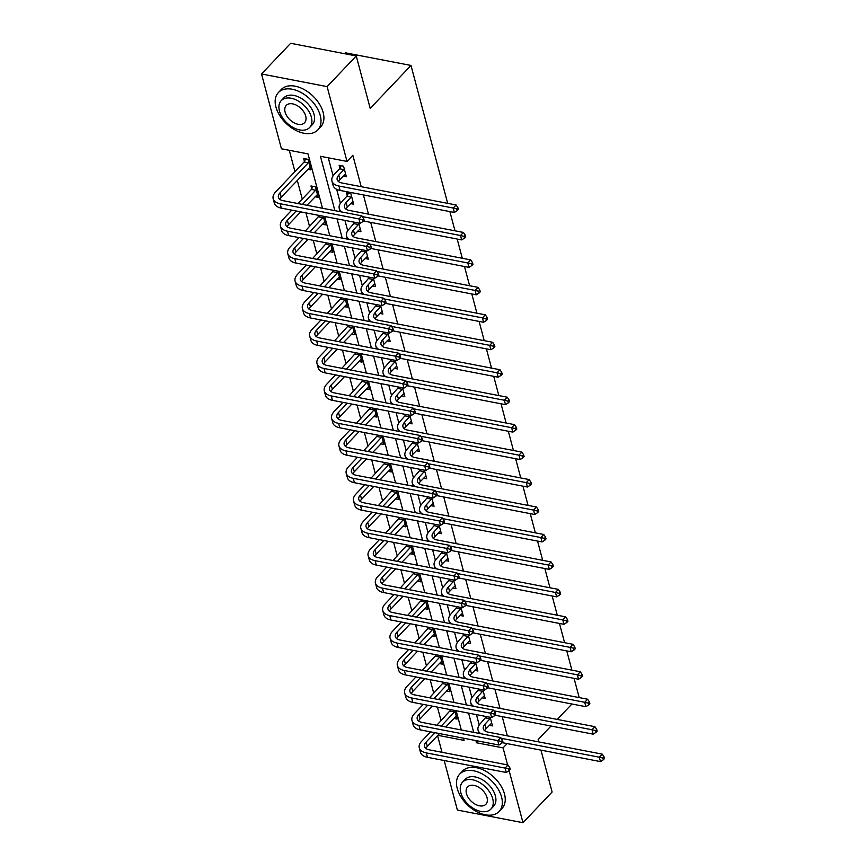 <?xml version="1.0" encoding="UTF-8"?>
<svg xmlns="http://www.w3.org/2000/svg" width="866" height="866" viewBox="0 0 866 866"><rect width="100%" height="100%" fill="white"/><g stroke="black" fill="none" stroke-linecap="round" stroke-linejoin="round"><path stroke-width="1.3" d="M344.56 53.692L345.404 52.804L410.993 65.448L447.69 203.358M540.958 750.14L552.107 792.022L522.977 822.7L457.378 810.056L444.193 760.521M442.006 752.294L437.568 735.613M289.287 150.294L294.96 171.609M297.276 180.323L302.266 199.072M305.936 212.874L309.573 226.524M313.243 240.337L316.88 253.987M320.55 267.789L324.187 281.439M327.857 295.252L331.494 308.902M335.164 322.715L338.79 336.354M342.471 350.167L346.097 363.817M349.777 377.63L353.404 391.27M357.084 405.082L360.711 418.733M364.391 432.545L368.018 446.185M371.698 459.998L375.324 473.648M379.005 487.461L382.631 501.1M386.301 514.913L389.938 528.563M393.608 542.376L397.245 556.015M400.915 569.828L404.552 583.478M408.222 597.291L411.859 610.931M415.528 624.743L419.166 638.394M422.835 652.206L426.473 665.857M430.142 679.658L433.769 693.309M437.449 707.121L441.075 720.772M322.477 208.262L308.015 153.91L281.428 148.779L261.521 73.978L327.121 86.611L347.017 161.422L320.431 156.291L334.893 210.654M327.121 86.611L356.251 55.944L290.651 43.3L261.521 73.978M449.876 211.585L454.996 230.821M457.183 239.038L462.303 258.274M464.49 266.501L469.61 285.737M471.797 293.953L476.917 313.189M479.104 321.416L484.224 340.652M486.411 348.879L491.531 368.104M493.717 376.331L498.838 395.567M501.024 403.794L506.145 423.019M508.331 431.246L513.441 450.482M515.638 458.709L520.747 477.935M522.945 486.162L528.054 505.398M530.241 513.625L535.361 532.85M537.548 541.077L542.668 560.313M544.855 568.54L549.975 587.765M552.162 595.992L557.282 615.228M559.468 623.455L564.589 642.691M566.775 650.907L571.896 670.143M574.082 678.37L578.943 696.632L578.196 697.411M453.86 718.466L457.031 719.072L454.737 710.456M450.298 709.6L450.547 710.521M446.553 691.003L449.725 691.62L447.43 682.993M442.991 682.137L443.24 683.058M439.246 663.551L442.418 664.157L440.123 655.54M435.685 654.685L435.934 655.594M431.939 636.088L435.111 636.694L432.816 628.077M428.378 627.222L428.627 628.142M424.632 608.636L427.804 609.242L425.509 600.625M421.082 599.77L421.32 600.679M417.336 581.173L420.497 581.779L418.202 573.162M413.775 572.307L414.013 573.227M410.029 553.72L413.19 554.327L410.895 545.699M406.468 544.855L406.706 545.764M402.722 526.257L405.883 526.864L403.588 518.247M399.161 517.392L399.399 518.312M395.416 498.794L398.577 499.411L396.282 490.784M391.854 489.94L392.092 490.849M388.109 471.342L391.27 471.948L388.975 463.332M384.547 462.476L384.796 463.397M380.802 443.879L383.963 444.496L381.668 435.869M377.24 435.013L377.489 435.934M373.495 416.427L376.656 417.033L374.372 408.416M369.934 407.561L370.183 408.481M366.188 388.964L369.36 389.581L367.065 380.953M362.627 380.098L362.876 381.018M358.881 361.512L362.053 362.118L359.758 353.501M355.32 352.646L355.569 353.566M351.574 334.049L354.746 334.666L352.451 326.038M348.013 325.183L348.262 326.103M344.267 306.596L347.439 307.203L345.144 298.586M340.706 297.731L340.955 298.651M336.961 279.133L340.132 279.75L337.837 271.123M333.41 270.268L333.648 271.188M329.665 251.681L332.825 252.287L330.531 243.671M326.103 242.816L326.341 243.736M322.358 224.218L325.519 224.835L323.224 216.208M318.796 215.353L319.034 216.273M315.051 196.766L318.212 197.372L315.408 186.807L310.97 185.963L311.728 188.81M307.744 169.303L310.905 169.909L308.101 159.355L303.663 158.5L304.421 161.357M507.324 735.851L502.204 716.615M500.018 708.388L494.897 689.163M492.711 680.936L487.59 661.7M485.404 653.473L480.284 634.248M478.097 626.021L472.977 606.785M470.79 598.558L465.681 579.332M463.483 571.105L458.374 551.869M456.176 543.642L451.067 524.417M448.88 516.19L443.76 496.954M441.573 488.727L436.453 469.502M434.267 461.275L429.146 442.039M426.96 433.812L421.839 414.576M419.653 406.36L414.533 387.124M412.346 378.897L407.226 359.661M405.039 351.444L399.919 332.208M397.732 323.981L392.612 304.745M390.425 296.518L385.305 277.293M383.118 269.066L378.009 249.83M375.812 241.603L370.702 222.378M368.505 214.151L363.395 194.915M361.198 186.688L352.852 155.285L347.017 161.422M328.29 157.807L333.096 175.863M336.668 189.318L340.403 203.315M344.939 220.397L347.71 230.778M352.245 247.849L355.006 258.23M359.552 275.312L362.313 285.693M366.859 302.764L369.62 313.156M374.166 330.227L376.926 340.609M381.473 357.68L384.233 368.072M388.78 385.143L391.54 395.524M396.087 412.595L398.847 422.987M403.394 440.058L406.154 450.439M410.7 467.51L413.461 477.902M417.997 494.973L420.768 505.354M425.303 522.436L428.075 532.817M432.61 549.888L435.382 560.27M439.917 577.351L442.678 587.733M447.224 604.804L449.984 615.185M454.531 632.267L457.291 642.648M461.838 659.719L464.598 670.1M469.145 687.182L471.905 697.563M476.452 714.634L479.212 725.026M489.322 725.297L492.483 725.903L490.188 717.286M485.761 716.431L485.999 717.351M482.016 697.834L485.176 698.451L482.882 689.823M478.454 688.968L478.692 689.888M474.709 670.381L477.87 670.988L475.575 662.371M471.147 661.516L471.385 662.436M467.402 642.918L470.563 643.535L468.268 634.908M463.84 634.053L464.079 634.973M460.095 615.466L463.256 616.072L460.961 607.456M456.534 606.601L456.783 607.521M452.788 588.003L455.949 588.62L453.654 579.993M449.227 579.138L449.476 580.058M445.481 560.551L448.642 561.157L446.358 552.54M441.92 551.685L442.169 552.605M438.174 533.088L441.346 533.705L439.051 525.077M434.613 524.222L434.862 525.142M430.867 505.636L434.039 506.242L431.744 497.625M427.306 496.77L427.555 497.679M423.561 478.173L426.732 478.779L424.437 470.162M419.999 469.307L420.248 470.227M416.254 450.721L419.425 451.327L417.131 442.71M412.692 441.855L412.941 442.764M408.947 423.257L412.119 423.864L409.824 415.247M405.396 414.392L405.634 415.312M401.651 395.805L404.812 396.411L402.517 387.784M398.089 386.94L398.328 387.849M394.344 368.342L397.505 368.948L395.21 360.332M390.783 359.477L391.021 360.397M387.037 340.879L390.198 341.496L387.903 332.869M383.476 332.024L383.714 332.934M379.73 313.427L382.891 314.033L380.596 305.417M376.169 304.561L376.407 305.481M372.423 285.964L375.584 286.581L373.289 277.954M368.862 277.098L369.1 278.018M365.116 258.512L368.277 259.118L365.982 250.501M361.555 249.646L361.804 250.566M357.81 231.049L360.97 231.666L358.686 223.038M354.248 222.183L354.497 223.103M350.503 203.597L353.674 204.203L350.86 193.648L346.432 192.793L347.19 195.651M343.196 176.134L346.368 176.751L343.553 166.185L339.126 165.33L339.883 168.188M356.251 55.944L370.204 108.391L410.993 65.448M507.13 743.613L503.07 747.899L507.606 764.938M509.121 770.653L522.977 822.7M551.014 726.022L538.154 739.575L538.771 741.913M557.282 719.43L571.928 704.004M475.889 740.582L476.473 742.768L503.07 747.899M337.08 218.881L342.2 238.107M344.387 246.334L349.507 265.57M351.693 273.797L356.814 293.022M359 301.249L364.11 320.485M366.307 328.712L371.417 347.948M373.614 356.164L378.723 375.4M380.91 383.627L386.03 402.863M388.217 411.079L393.337 430.315M395.524 438.542L400.644 457.778M402.831 466.005L407.951 485.231M410.138 493.458L415.258 512.694M417.444 520.921L422.565 540.146M424.751 548.373L429.872 567.609M432.058 575.836L437.178 595.061M439.365 603.288L444.485 622.524M446.672 630.751L451.781 649.976M453.979 658.203L459.088 677.439M461.286 685.666L466.395 704.892M468.593 713.119L473.702 732.355M437.85 735.321L464.068 740.376L463.483 738.189M461.297 729.962L456.176 710.726M453.99 702.51L448.869 683.274M446.683 675.047L441.563 655.811M439.376 647.584L434.256 628.359M432.069 620.132L426.949 600.896M424.762 592.669L419.653 573.444M417.455 565.217L412.346 545.981M410.148 537.754L405.039 518.528M402.852 510.301L397.732 491.065M395.546 482.838L390.425 463.613M388.239 455.386L383.118 436.15M380.932 427.923L375.812 408.698M373.625 400.471L368.505 381.235M366.318 373.008L361.198 353.772M359.011 345.556L353.891 326.32M351.704 318.093L346.584 298.857M344.397 290.64L339.277 271.404M337.09 263.177L331.981 243.941M329.784 235.725L324.674 216.489M478.14 741.015L476.473 742.768M490.437 718.206L484.938 724.279A10.868 5.921 -14.9 0 0 483.304 728.782A10.868 5.921 -14.9 0 0 487.969 732.116L602.227 754.134L604.013 756.819L602.844 758.053L603.31 759.807L604.479 758.584L604.013 756.819M491.726 723.045L486.107 728.674A10.868 5.921 -14.9 0 0 484.689 730.763M481.063 733.773A16.292 8.887 165.1 0 1 478.054 730.179A16.292 8.887 165.1 0 1 480.5 723.424L486.4 716.55M603.31 759.807L600.484 761.604L502.302 742.682M600.484 761.604L599.315 757.209L501.197 738.297M602.844 758.053L599.315 757.209L602.227 754.134M490.124 718.812L485.696 717.957M509.089 770.686L510.258 769.463L509.793 767.698L508.623 768.921L509.089 770.686L506.264 772.483L505.095 768.077L426.288 752.9A16.292 8.887 165.1 0 1 419.285 747.888A16.292 8.887 165.1 0 1 421.742 741.134L430.564 731.846M436.821 725.243L450.948 709.719M456.263 716.214L445.784 726.975M439.517 733.567L427.339 746.384A10.868 5.921 -14.9 0 0 425.931 748.473M454.975 711.365L441.259 726.098M434.992 732.701L426.169 741.989A10.868 5.921 -14.9 0 0 424.535 746.492A10.868 5.921 -14.9 0 0 429.211 749.826L508.006 765.014L509.793 767.698M506.264 772.483L427.468 757.295A16.292 8.887 165.1 0 1 420.454 752.283L419.285 747.888M508.623 768.921L505.095 768.077L508.006 765.014M454.672 711.982L450.233 711.127M457.259 788.504A27.16 17.028 -136.5 0 0 476.235 811.41A27.16 17.028 -136.5 0 0 499.108 811.485A27.16 17.028 -136.5 0 0 501.576 797.045A27.16 17.028 -136.5 0 0 482.611 774.15A27.16 17.028 -136.5 0 0 459.727 774.074A27.16 17.028 -136.5 0 0 457.259 788.504M499.108 811.485L502.02 808.411A27.16 17.028 -136.5 0 0 504.488 793.981A27.16 17.028 -136.5 0 0 485.523 771.086A27.16 17.028 -136.5 0 0 462.639 771.011L459.727 774.074M462.563 782.139L465.237 779.313A19.55 12.265 43.5 0 1 481.713 779.368A19.55 12.265 43.5 0 1 495.374 795.854A19.55 12.265 43.5 0 1 493.598 806.246L490.914 809.071A19.55 12.265 -136.5 0 0 492.7 798.679A19.55 12.265 -136.5 0 0 479.039 782.193A19.55 12.265 -136.5 0 0 462.563 782.139A19.55 12.265 -136.5 0 0 460.788 792.531A19.55 12.265 -136.5 0 0 474.449 809.017A19.55 12.265 -136.5 0 0 490.914 809.071M487.017 797.586A12.6 7.902 -136.5 0 0 478.216 786.956A12.6 7.902 -136.5 0 0 467.608 786.923A12.6 7.902 -136.5 0 0 466.46 793.624A12.6 7.902 -136.5 0 0 475.261 804.243A12.6 7.902 -136.5 0 0 485.88 804.276A12.6 7.902 -136.5 0 0 487.017 797.586M275.918 106.983A27.16 17.028 -136.5 0 0 294.895 129.889A27.16 17.028 -136.5 0 0 317.768 129.965A27.16 17.028 -136.5 0 0 320.247 115.524A27.16 17.028 -136.5 0 0 301.271 92.63A27.16 17.028 -136.5 0 0 278.387 92.554A27.16 17.028 -136.5 0 0 275.918 106.983M317.768 129.965L320.691 126.891A27.16 17.028 -136.5 0 0 323.159 112.461A27.16 17.028 -136.5 0 0 304.183 89.566A27.16 17.028 -136.5 0 0 281.298 89.49L278.387 92.554M281.223 100.618L283.907 97.793A19.55 12.265 43.5 0 1 300.372 97.847A19.55 12.265 43.5 0 1 314.033 114.334A19.55 12.265 43.5 0 1 312.258 124.726L309.584 127.551A19.55 12.265 -136.5 0 0 311.359 117.159A19.55 12.265 -136.5 0 0 297.698 100.672A19.55 12.265 -136.5 0 0 281.223 100.618A19.55 12.265 -136.5 0 0 279.447 111.01A19.55 12.265 -136.5 0 0 293.109 127.497A19.55 12.265 -136.5 0 0 309.584 127.551M305.687 116.066A12.6 7.902 -136.5 0 0 296.876 105.436A12.6 7.902 -136.5 0 0 286.267 105.403A12.6 7.902 -136.5 0 0 285.12 112.104A12.6 7.902 -136.5 0 0 293.92 122.723A12.6 7.902 -136.5 0 0 304.54 122.756A12.6 7.902 -136.5 0 0 305.687 116.066M483.131 690.743L477.631 696.816A10.868 5.921 -14.9 0 0 475.997 701.319A10.868 5.921 -14.9 0 0 480.662 704.664L594.92 726.682L596.706 729.367L595.537 730.59L596.003 732.355L597.172 731.131L596.706 729.367M484.419 695.593L478.801 701.222A10.868 5.921 -14.9 0 0 477.382 703.311M473.756 706.31A16.292 8.887 165.1 0 1 470.747 702.716A16.292 8.887 165.1 0 1 473.193 695.961L479.093 689.098M596.003 732.355L593.178 734.152L494.995 715.229M593.178 734.152L592.008 729.746L493.891 710.845M595.537 730.59L592.008 729.746L594.92 726.682M482.817 691.349L478.389 690.494M475.824 663.291L470.325 669.364A10.868 5.921 -14.9 0 0 468.69 673.867A10.868 5.921 -14.9 0 0 473.356 677.201L587.613 699.219L589.4 701.904L588.231 703.138L588.696 704.892L589.865 703.668L589.4 701.904M477.112 668.13L471.494 673.759A10.868 5.921 -14.9 0 0 470.076 675.848M466.449 678.857A16.292 8.887 165.1 0 1 463.44 675.263A16.292 8.887 165.1 0 1 465.886 668.509L471.786 661.635M588.696 704.892L585.871 706.688L487.688 687.766M585.871 706.688L584.702 702.294L486.584 683.382M588.231 703.138L584.702 702.294L587.613 699.219M475.51 663.897L471.082 663.042M501.782 743.234L502.951 742L502.486 740.246L501.317 741.469L501.782 743.234L498.957 745.02L497.788 740.625L418.992 725.437A16.292 8.887 165.1 0 1 411.978 720.425A16.292 8.887 165.1 0 1 414.435 713.671L423.257 704.383M429.514 697.79L443.641 682.267M448.956 688.762L438.477 699.512M432.21 706.115L420.032 718.932A10.868 5.921 -14.9 0 0 418.624 721.01M447.668 683.913L433.953 698.645M427.685 705.238L418.863 714.526A10.868 5.921 -14.9 0 0 417.228 719.029A10.868 5.921 -14.9 0 0 421.904 722.374L500.7 737.561L502.486 740.246M498.957 745.02L420.162 729.843A16.292 8.887 165.1 0 1 413.147 724.831L411.978 720.425M501.317 741.469L497.788 740.625L500.7 737.561M447.365 684.519L442.937 683.664M494.486 715.771L495.644 714.547L495.179 712.783L494.01 714.006L494.486 715.771L491.65 717.568L490.481 713.162L411.686 697.985A16.292 8.887 165.1 0 1 404.671 692.973A16.292 8.887 165.1 0 1 407.128 686.218L415.951 676.931M422.207 670.327L436.334 654.804M441.66 661.299L431.171 672.059M424.903 678.652L412.725 691.469A10.868 5.921 -14.9 0 0 411.318 693.558M440.361 656.45L426.646 671.182M420.378 677.786L411.556 687.074A10.868 5.921 -14.9 0 0 409.921 691.577A10.868 5.921 -14.9 0 0 414.598 694.911L493.393 710.098L495.179 712.783M491.65 717.568L412.855 702.38A16.292 8.887 165.1 0 1 405.851 697.368L404.671 692.973M494.01 714.006L490.481 713.162L493.393 710.098M440.058 657.067L435.63 656.212M468.517 635.828L463.018 641.901A10.868 5.921 -14.9 0 0 461.383 646.404A10.868 5.921 -14.9 0 0 466.049 649.749L580.307 671.767L582.093 674.452L580.924 675.675L581.4 677.439L582.558 676.205L582.093 674.452M469.805 640.678L464.187 646.307A10.868 5.921 -14.9 0 0 462.769 648.396M459.142 651.394A16.292 8.887 165.1 0 1 456.133 647.8A16.292 8.887 165.1 0 1 458.579 641.046L464.479 634.183M581.4 677.439L578.564 679.236L480.381 660.314M578.564 679.236L577.395 674.831L479.277 655.93M580.924 675.675L577.395 674.831L580.307 671.767M468.214 636.434L463.775 635.579M461.21 608.365L455.711 614.449A10.868 5.921 -14.9 0 0 454.076 618.952A10.868 5.921 -14.9 0 0 458.742 622.286L573 644.304L574.786 646.989L573.617 648.223L574.093 649.976L575.251 648.753L574.786 646.989M462.498 613.215L456.88 618.844A10.868 5.921 -14.9 0 0 455.473 620.933M451.835 623.942A16.292 8.887 165.1 0 1 448.826 620.348A16.292 8.887 165.1 0 1 451.273 613.593L457.172 606.72M574.093 649.976L571.257 651.773L473.074 632.851M571.257 651.773L570.088 647.378L471.97 628.467M573.617 648.223L570.088 647.378L573 644.304M460.907 608.982L456.469 608.127M453.903 580.913L448.404 586.986A10.868 5.921 -14.9 0 0 446.769 591.489A10.868 5.921 -14.9 0 0 451.446 594.834L565.693 616.852L567.479 619.536L566.31 620.76L566.786 622.524L567.944 621.29L567.479 619.536M455.191 585.762L449.573 591.391A10.868 5.921 -14.9 0 0 448.166 593.481M444.529 596.479A16.292 8.887 165.1 0 1 441.519 592.885A16.292 8.887 165.1 0 1 443.977 586.13L449.876 579.267M566.786 622.524L563.961 624.321L465.767 605.399M563.961 624.321L562.781 619.915L464.663 601.004M566.31 620.76L562.781 619.915L565.693 616.852M453.6 581.519L449.162 580.664M487.179 688.308L488.337 687.084L487.872 685.331L486.703 686.554L487.179 688.308L484.343 690.105L483.174 685.71L404.379 670.522A16.292 8.887 165.1 0 1 397.364 665.51A16.292 8.887 165.1 0 1 399.821 658.755L408.644 649.468M414.911 642.875L429.027 627.352M434.353 633.847L423.864 644.596M417.596 651.2L405.418 664.016A10.868 5.921 -14.9 0 0 404.011 666.095M433.054 628.997L419.339 643.73M413.071 650.323L404.249 659.611A10.868 5.921 -14.9 0 0 402.614 664.114A10.868 5.921 -14.9 0 0 407.291 667.459L486.086 682.646L487.872 685.331M484.343 690.105L405.548 674.928A16.292 8.887 165.1 0 1 398.544 669.916L397.364 665.51M486.703 686.554L483.174 685.71L486.086 682.646M432.751 629.604L428.324 628.748M479.872 660.855L481.031 659.632L480.565 657.868L479.396 659.091L479.872 660.855L477.036 662.652L475.867 658.247L397.072 643.07A16.292 8.887 165.1 0 1 390.068 638.047A16.292 8.887 165.1 0 1 392.515 631.303L401.337 622.015M407.605 615.412L421.72 599.889M427.046 606.384L416.557 617.144M410.289 623.737L398.122 636.553A10.868 5.921 -14.9 0 0 396.704 638.643M425.758 601.534L412.032 616.267M405.764 622.87L396.942 632.158A10.868 5.921 -14.9 0 0 395.307 636.651A10.868 5.921 -14.9 0 0 399.984 639.996L478.779 655.183L480.565 657.868M477.036 662.652L398.241 647.465A16.292 8.887 165.1 0 1 391.237 642.453L390.068 638.047M479.396 659.091L475.867 658.247L478.779 655.183M425.444 602.141L421.017 601.296M472.565 633.392L473.724 632.169L473.258 630.405L472.089 631.639L472.565 633.392L469.74 635.189L468.56 630.794L389.765 615.607A16.292 8.887 165.1 0 1 382.761 610.595A16.292 8.887 165.1 0 1 385.208 603.84L394.03 594.552M400.298 587.96L414.413 572.437M419.739 578.932L409.25 589.681M402.982 596.284L390.815 609.101A10.868 5.921 -14.9 0 0 389.397 611.18M418.451 574.082L404.725 588.815M398.457 595.407L389.635 604.695A10.868 5.921 -14.9 0 0 388 609.199A10.868 5.921 -14.9 0 0 392.677 612.543L471.483 627.72L473.258 630.405M469.74 635.189L390.934 620.013A16.292 8.887 165.1 0 1 383.93 614.99L382.761 610.595M472.089 631.639L468.56 630.794L471.483 627.72M418.137 574.688L413.71 573.833M465.259 605.94L466.417 604.717L465.951 602.952L464.793 604.176L465.259 605.94L462.433 607.737L461.253 603.331L382.458 588.144A16.292 8.887 165.1 0 1 375.454 583.132A16.292 8.887 165.1 0 1 377.901 576.388L386.723 567.1M392.991 560.497L407.107 544.974M412.433 551.469L401.943 562.229M395.675 568.821L383.508 581.638A10.868 5.921 -14.9 0 0 382.09 583.727M411.144 546.619L397.418 561.352M391.151 567.955L382.339 577.243A10.868 5.921 -14.9 0 0 380.704 581.736A10.868 5.921 -14.9 0 0 385.37 585.08L464.176 600.268L465.951 602.952M462.433 607.737L383.627 592.55A16.292 8.887 165.1 0 1 376.623 587.538L375.454 583.132M464.793 604.176L461.253 603.331L464.176 600.268M410.83 547.225L406.403 546.381M457.952 578.477L459.121 577.254L458.644 575.489L457.486 576.724L457.952 578.477L455.126 580.274L453.957 575.879L375.151 560.692A16.292 8.887 165.1 0 1 368.147 555.68A16.292 8.887 165.1 0 1 370.594 548.925L379.416 539.637M385.684 533.045L399.8 517.522M405.126 524.006L394.636 534.766M388.369 541.358L376.201 554.186A10.868 5.921 -14.9 0 0 374.783 556.264M403.837 519.167L390.111 533.9M383.855 540.492L375.032 549.78A10.868 5.921 -14.9 0 0 373.398 554.283A10.868 5.921 -14.9 0 0 378.063 557.628L456.869 572.805L458.644 575.489M455.126 580.274L376.32 565.087A16.292 8.887 165.1 0 1 369.317 560.075L368.147 555.68M457.486 576.724L453.957 575.879L456.869 572.805M403.524 519.773L399.096 518.918M450.645 551.025L451.814 549.791L451.338 548.037L450.179 549.26L450.645 551.025L447.819 552.822L446.65 548.416L367.844 533.229A16.292 8.887 165.1 0 1 360.841 528.217A16.292 8.887 165.1 0 1 363.287 521.473L372.109 512.185M378.377 505.582L392.493 490.059M397.819 496.554L387.329 507.314M381.062 513.906L368.894 526.723A10.868 5.921 -14.9 0 0 367.476 528.812M396.531 491.704L382.804 506.437M376.548 513.029L367.725 522.317A10.868 5.921 -14.9 0 0 366.091 526.82A10.868 5.921 -14.9 0 0 370.756 530.165L449.562 545.353L451.338 548.037M447.819 552.822L369.013 537.634A16.292 8.887 165.1 0 1 362.01 532.622L360.841 528.217M450.179 549.26L446.65 548.416L449.562 545.353M396.227 492.31L391.789 491.455M443.338 523.562L444.507 522.339L444.031 520.574L442.872 521.808L443.338 523.562L440.513 525.359L439.343 520.964L360.537 505.776A16.292 8.887 165.1 0 1 353.534 500.765A16.292 8.887 165.1 0 1 355.98 494.01L364.803 484.722M371.07 478.129L385.186 462.596M390.512 469.091L380.022 479.851M373.755 486.443L361.587 499.26A10.868 5.921 -14.9 0 0 360.169 501.349M389.224 464.252L375.498 478.985M369.241 485.577L360.418 494.865A10.868 5.921 -14.9 0 0 358.784 499.368A10.868 5.921 -14.9 0 0 363.449 502.713L442.255 517.89L444.031 520.574M440.513 525.359L361.707 510.171A16.292 8.887 165.1 0 1 354.703 505.159L353.534 500.765M442.872 521.808L439.343 520.964L442.255 517.89M388.921 464.858L384.482 464.003M436.031 496.11L437.2 494.876L436.735 493.122L435.566 494.345L436.031 496.11L433.206 497.907L432.037 493.501L353.231 478.313A16.292 8.887 165.1 0 1 346.227 473.301A16.292 8.887 165.1 0 1 348.673 466.558L357.496 457.259M363.763 450.666L377.89 435.143M383.205 441.638L372.716 452.398M366.459 458.991L354.281 471.808A10.868 5.921 -14.9 0 0 352.863 473.897M381.917 436.789L368.202 451.522M361.934 458.114L353.111 467.402A10.868 5.921 -14.9 0 0 351.477 471.905A10.868 5.921 -14.9 0 0 356.142 475.25L434.949 490.437L436.735 493.122M433.206 497.907L354.4 482.719A16.292 8.887 165.1 0 1 347.396 477.707L346.227 473.301M435.566 494.345L432.037 493.501L434.949 490.437M381.614 437.395L377.175 436.54M428.724 468.647L429.893 467.424L429.428 465.659L428.259 466.893L428.724 468.647L425.899 470.444L424.73 466.049L345.924 450.861A16.292 8.887 165.1 0 1 338.92 445.849A16.292 8.887 165.1 0 1 341.366 439.094L350.189 429.807M356.456 423.214L370.583 407.68M375.898 414.175L365.409 424.935M359.152 431.528L346.974 444.345A10.868 5.921 -14.9 0 0 345.566 446.434M374.61 409.337L360.895 424.059M354.627 430.662L345.805 439.95A10.868 5.921 -14.9 0 0 344.17 444.453A10.868 5.921 -14.9 0 0 348.836 447.787L427.642 462.974L429.428 465.659M425.899 470.444L347.093 455.256A16.292 8.887 165.1 0 1 340.089 450.244L338.92 445.849M428.259 466.893L424.73 466.049L427.642 462.974M374.307 409.943L369.869 409.088M421.417 441.195L422.586 439.96L422.121 438.207L420.952 439.43L421.417 441.195L418.592 442.991L417.423 438.586L338.617 423.398A16.292 8.887 165.1 0 1 331.613 418.386A16.292 8.887 165.1 0 1 334.07 411.631L342.893 402.344M349.15 395.751L363.276 380.228M368.591 386.723L358.102 397.472M351.845 404.076L339.667 416.892A10.868 5.921 -14.9 0 0 338.26 418.982M367.303 381.874L353.588 396.606M347.32 403.199L338.498 412.487A10.868 5.921 -14.9 0 0 336.863 416.99A10.868 5.921 -14.9 0 0 341.54 420.335L420.335 435.522L422.121 438.207M418.592 442.991L339.797 427.804A16.292 8.887 165.1 0 1 332.782 422.792L331.613 418.386M420.952 439.43L417.423 438.586L420.335 435.522M367 382.48L362.562 381.625M414.11 413.731L415.279 412.508L414.814 410.744L413.645 411.978L414.11 413.731L411.285 415.528L410.116 411.134L331.31 395.946A16.292 8.887 165.1 0 1 324.306 390.934A16.292 8.887 165.1 0 1 326.763 384.179L335.586 374.891M341.843 368.299L355.969 352.765M361.284 359.26L350.806 370.02M344.538 376.613L332.36 389.429A10.868 5.921 -14.9 0 0 330.953 391.519M359.996 354.421L346.281 369.143M340.013 375.747L331.191 385.034A10.868 5.921 -14.9 0 0 329.556 389.538A10.868 5.921 -14.9 0 0 334.233 392.872L413.028 408.059L414.814 410.744M411.285 415.528L332.49 400.341A16.292 8.887 165.1 0 1 325.475 395.329L324.306 390.934M413.645 411.978L410.116 411.134L413.028 408.059M359.693 355.028L355.266 354.172M406.804 386.279L407.973 385.045L407.507 383.292L406.338 384.515L406.804 386.279L403.978 388.076L402.809 383.67L324.014 368.483A16.292 8.887 165.1 0 1 316.999 363.471A16.292 8.887 165.1 0 1 319.457 356.716L328.279 347.428M334.536 340.836L348.662 325.313M353.978 331.808L343.499 342.557M337.231 349.16L325.053 361.977A10.868 5.921 -14.9 0 0 323.646 364.066M352.689 326.958L338.974 341.691M332.706 348.284L323.884 357.571A10.868 5.921 -14.9 0 0 322.249 362.075A10.868 5.921 -14.9 0 0 326.926 365.42L405.721 380.607L407.507 383.292M403.978 388.076L325.183 372.889A16.292 8.887 165.1 0 1 318.168 367.877L316.999 363.471M406.338 384.515L402.809 383.67L405.721 380.607M352.386 327.565L347.959 326.709M399.507 358.816L400.666 357.593L400.2 355.829L399.031 357.052L399.507 358.816L396.671 360.613L395.502 356.218L316.707 341.031A16.292 8.887 165.1 0 1 309.692 336.019A16.292 8.887 165.1 0 1 312.15 329.264L320.972 319.976M327.24 313.373L341.356 297.85M346.681 304.345L336.192 315.105M329.924 321.697L317.746 334.514A10.868 5.921 -14.9 0 0 316.339 336.603M345.382 299.495L331.667 314.228M325.4 320.831L316.577 330.119A10.868 5.921 -14.9 0 0 314.943 334.622A10.868 5.921 -14.9 0 0 319.619 337.957L398.414 353.144L400.2 355.829M396.671 360.613L317.876 345.426A16.292 8.887 165.1 0 1 310.872 340.414L309.692 336.019M399.031 357.052L395.502 356.218L398.414 353.144M345.079 300.112L340.652 299.257M392.201 331.364L393.359 330.13L392.893 328.376L391.724 329.6L392.201 331.364L389.364 333.15L388.195 328.755L309.4 313.568A16.292 8.887 165.1 0 1 302.386 308.556A16.292 8.887 165.1 0 1 304.843 301.801L313.665 292.513M319.933 285.921L334.049 270.398M339.375 276.893L328.885 287.642M322.617 294.245L310.439 307.062A10.868 5.921 -14.9 0 0 309.032 309.151M338.086 272.043L324.36 286.776M318.093 293.368L309.27 302.656A10.868 5.921 -14.9 0 0 307.636 307.159A10.868 5.921 -14.9 0 0 312.312 310.504L391.107 325.692L392.893 328.376M389.364 333.15L310.569 317.974A16.292 8.887 165.1 0 1 303.565 312.962L302.386 308.556M391.724 329.6L388.195 328.755L391.107 325.692M337.772 272.649L333.345 271.794M384.894 303.901L386.052 302.678L385.587 300.913L384.417 302.137L384.894 303.901L382.068 305.698L380.888 301.292L302.093 286.116A16.292 8.887 165.1 0 1 295.09 281.104A16.292 8.887 165.1 0 1 297.536 274.349L306.358 265.061M312.626 258.458L326.742 242.935M332.068 249.43L321.578 260.19M315.311 266.782L303.143 279.599A10.868 5.921 -14.9 0 0 301.725 281.688M330.78 244.58L317.053 259.313M310.786 265.916L301.963 275.204A10.868 5.921 -14.9 0 0 300.329 279.707A10.868 5.921 -14.9 0 0 305.005 283.041L383.811 298.229L385.587 300.913M382.068 305.698L303.262 290.511A16.292 8.887 165.1 0 1 296.259 285.499L295.09 281.104M384.417 302.137L380.888 301.292L383.811 298.229M330.466 245.197L326.038 244.342M377.587 276.438L378.745 275.215L378.28 273.461L377.121 274.684L377.587 276.438L374.762 278.235L373.582 273.84L294.786 258.653A16.292 8.887 165.1 0 1 287.783 253.641A16.292 8.887 165.1 0 1 290.229 246.886L299.051 237.598M305.319 231.006L319.435 215.482M324.761 221.977L314.271 232.727M308.004 239.33L295.836 252.147A10.868 5.921 -14.9 0 0 294.418 254.225M323.473 217.128L309.747 231.861M303.479 238.453L294.656 247.741A10.868 5.921 -14.9 0 0 293.033 252.244A10.868 5.921 -14.9 0 0 297.698 255.589L376.504 270.777L378.28 273.461M374.762 278.235L295.955 263.058A16.292 8.887 165.1 0 1 288.952 258.046L287.783 253.641M377.121 274.684L373.582 273.84L376.504 270.777M323.159 217.734L318.731 216.879M370.28 248.986L371.449 247.763L370.973 245.998L369.814 247.221L370.28 248.986L367.455 250.783L366.286 246.377L287.48 231.2A16.292 8.887 165.1 0 1 280.476 226.188A16.292 8.887 165.1 0 1 282.922 219.434L291.745 210.146M298.012 203.542L311.424 189.427L312.972 186.342M317.454 194.514L306.965 205.274M300.697 211.867L288.53 224.684A10.868 5.921 -14.9 0 0 287.111 226.773M316.166 189.665L302.44 204.398M296.183 211.001L287.36 220.289A10.868 5.921 -14.9 0 0 285.726 224.781A10.868 5.921 -14.9 0 0 290.391 228.126L369.197 243.314L370.973 245.998M367.455 250.783L288.649 235.595A16.292 8.887 165.1 0 1 281.645 230.583L280.476 226.188M369.814 247.221L366.286 246.377L369.197 243.314M315.852 190.282L311.424 189.427M362.973 221.523L364.142 220.3L363.666 218.535L362.508 219.769L362.973 221.523L360.148 223.32L358.979 218.925L280.173 203.737A16.292 8.887 165.1 0 1 273.169 198.725A16.292 8.887 165.1 0 1 275.615 191.971L304.118 161.964L305.666 158.889M310.147 167.062L281.223 197.231A10.868 5.921 -14.9 0 0 279.805 199.31M308.859 162.213L280.054 192.826A10.868 5.921 -14.9 0 0 278.419 197.329A10.868 5.921 -14.9 0 0 283.085 200.674L361.891 215.851L363.666 218.535M360.148 223.32L281.342 208.143A16.292 8.887 165.1 0 1 274.338 203.12L273.169 198.725M362.508 219.769L358.979 218.925L361.891 215.851M308.556 162.819L304.118 161.964M446.596 553.45L441.097 559.533A10.868 5.921 -14.9 0 0 439.463 564.037A10.868 5.921 -14.9 0 0 444.139 567.371L558.397 589.389L560.172 592.073L559.014 593.307L559.479 595.061L560.638 593.838L560.172 592.073M447.884 558.299L442.266 563.928A10.868 5.921 -14.9 0 0 440.859 566.018M437.222 569.027A16.292 8.887 165.1 0 1 434.212 565.433A16.292 8.887 165.1 0 1 436.67 558.678L442.569 551.804M559.479 595.061L556.654 596.858L458.46 577.936M556.654 596.858L555.474 592.463L457.356 573.552M559.014 593.307L555.474 592.463L558.397 589.389M446.293 554.067L441.855 553.212M439.289 525.998L433.79 532.07A10.868 5.921 -14.9 0 0 432.156 536.574A10.868 5.921 -14.9 0 0 436.832 539.919L551.09 561.937L552.865 564.621L551.707 565.844L552.172 567.609L553.342 566.375L552.865 564.621M440.577 530.847L434.959 536.476A10.868 5.921 -14.9 0 0 433.552 538.555M429.915 541.564A16.292 8.887 165.1 0 1 426.906 537.97A16.292 8.887 165.1 0 1 429.363 531.215L435.262 524.352M552.172 567.609L549.347 569.406L451.164 550.484M549.347 569.406L548.178 565L450.049 546.089M551.707 565.844L548.178 565L551.09 561.937M438.986 526.604L434.548 525.749M431.982 498.535L426.483 504.618A10.868 5.921 -14.9 0 0 424.849 509.121A10.868 5.921 -14.9 0 0 429.525 512.456L543.783 534.474L545.558 537.158L544.4 538.392L544.866 540.146L546.035 538.923L545.558 537.158M433.271 503.384L427.652 509.013A10.868 5.921 -14.9 0 0 426.245 511.102M422.608 514.112A16.292 8.887 165.1 0 1 419.599 510.518A16.292 8.887 165.1 0 1 422.056 503.763L427.956 496.889M544.866 540.146L542.04 541.943L443.857 523.021M542.04 541.943L540.871 537.548L442.743 518.637M544.4 538.392L540.871 537.548L543.783 534.474M431.679 499.152L427.252 498.296M424.676 471.082L419.176 477.155A10.868 5.921 -14.9 0 0 417.542 481.658A10.868 5.921 -14.9 0 0 422.218 485.003L536.476 507.021L538.251 509.706L537.093 510.929L537.559 512.694L538.728 511.46L538.251 509.706M425.964 475.932L420.346 481.561A10.868 5.921 -14.9 0 0 418.938 483.639M415.312 486.649A16.292 8.887 165.1 0 1 412.292 483.055A16.292 8.887 165.1 0 1 414.749 476.3L420.649 469.437M537.559 512.694L534.733 514.491L436.551 495.569M534.733 514.491L533.564 510.085L435.436 491.174M537.093 510.929L533.564 510.085L536.476 507.021M424.372 471.689L419.945 470.833M417.369 443.619L411.87 449.703A10.868 5.921 -14.9 0 0 410.235 454.195A10.868 5.921 -14.9 0 0 414.911 457.54L529.169 479.558L530.955 482.243L529.786 483.466L530.252 485.231L531.421 484.007L530.955 482.243M418.668 448.469L413.05 454.098A10.868 5.921 -14.9 0 0 411.631 456.187M408.005 459.197A16.292 8.887 165.1 0 1 404.996 455.592A16.292 8.887 165.1 0 1 407.442 448.848L413.342 441.974M530.252 485.231L527.426 487.028L429.244 468.105M527.426 487.028L526.257 482.633L428.14 463.721M529.786 483.466L526.257 482.633L529.169 479.558M417.066 444.236L412.638 443.381M410.073 416.167L404.563 422.24A10.868 5.921 -14.9 0 0 402.939 426.743A10.868 5.921 -14.9 0 0 407.605 430.088L521.862 452.106L523.649 454.791L522.479 456.014L522.945 457.778L524.114 456.544L523.649 454.791M411.361 421.017L405.743 426.646A10.868 5.921 -14.9 0 0 404.325 428.724M400.698 431.733A16.292 8.887 165.1 0 1 397.689 428.14A16.292 8.887 165.1 0 1 400.135 421.385L406.035 414.522M522.945 457.778L520.12 459.565L421.937 440.653M520.12 459.565L518.951 455.17L420.833 436.258M522.479 456.014L518.951 455.17L521.862 452.106M409.759 416.773L405.331 415.918M402.766 388.704L397.267 394.788A10.868 5.921 -14.9 0 0 395.632 399.28A10.868 5.921 -14.9 0 0 400.298 402.625L514.556 424.643L516.342 427.328L515.173 428.551L515.638 430.315L516.807 429.092L516.342 427.328M404.054 393.554L398.436 399.183A10.868 5.921 -14.9 0 0 397.018 401.272M393.391 404.281A16.292 8.887 165.1 0 1 390.382 400.677A16.292 8.887 165.1 0 1 392.828 393.933L398.728 387.059M515.638 430.315L512.813 432.112L414.63 413.19M512.813 432.112L511.644 427.707L413.526 408.806M515.173 428.551L511.644 427.707L514.556 424.643M402.452 389.31L398.024 388.466M395.459 361.252L389.96 367.325A10.868 5.921 -14.9 0 0 388.325 371.828A10.868 5.921 -14.9 0 0 392.991 375.173L507.249 397.191L509.035 399.875L507.866 401.099L508.331 402.852L509.5 401.629L509.035 399.875M396.747 366.091L391.129 371.731A10.868 5.921 -14.9 0 0 389.711 373.809M386.084 376.818A16.292 8.887 165.1 0 1 383.075 373.224A16.292 8.887 165.1 0 1 385.522 366.47L391.421 359.606M508.331 402.852L505.506 404.649L407.323 385.738M505.506 404.649L504.337 400.254L406.219 381.343M507.866 401.099L504.337 400.254L507.249 397.191M395.145 361.858L390.718 361.003M388.152 333.789L382.653 339.862A10.868 5.921 -14.9 0 0 381.018 344.365A10.868 5.921 -14.9 0 0 385.684 347.71L499.942 369.728L501.728 372.412L500.559 373.636L501.024 375.4L502.193 374.177L501.728 372.412M389.44 338.638L383.822 344.267A10.868 5.921 -14.9 0 0 382.404 346.357M378.778 349.366A16.292 8.887 165.1 0 1 375.768 345.761A16.292 8.887 165.1 0 1 378.215 339.017L384.114 332.143M501.024 375.4L498.199 377.197L400.016 358.275M498.199 377.197L497.03 372.791L398.912 353.891M500.559 373.636L497.03 372.791L499.942 369.728M387.838 334.395L383.411 333.54M380.845 306.337L375.346 312.41A10.868 5.921 -14.9 0 0 373.711 316.913A10.868 5.921 -14.9 0 0 378.377 320.258L492.635 342.276L494.421 344.949L493.252 346.184L493.728 347.937L494.887 346.714L494.421 344.949M382.133 311.175L376.515 316.804A10.868 5.921 -14.9 0 0 375.097 318.894M371.471 321.903A16.292 8.887 165.1 0 1 368.461 318.309A16.292 8.887 165.1 0 1 370.908 311.554L376.807 304.68M493.728 347.937L490.892 349.734L392.709 330.823M490.892 349.734L489.723 345.339L391.605 326.428M493.252 346.184L489.723 345.339L492.635 342.276M380.542 306.943L376.104 306.088M373.538 278.874L368.039 284.946A10.868 5.921 -14.9 0 0 366.405 289.45A10.868 5.921 -14.9 0 0 371.07 292.795L485.328 314.813L487.114 317.497L485.945 318.72L486.421 320.485L487.58 319.262L487.114 317.497M374.826 283.723L369.208 289.352A10.868 5.921 -14.9 0 0 367.801 291.441M364.164 294.44A16.292 8.887 165.1 0 1 361.154 290.846A16.292 8.887 165.1 0 1 363.601 284.102L369.501 277.228M486.421 320.485L483.585 322.282L385.402 303.36M483.585 322.282L482.416 317.876L384.298 298.976M485.945 318.72L482.416 317.876L485.328 314.813M373.235 279.48L368.797 278.625M366.231 251.421L360.732 257.494A10.868 5.921 -14.9 0 0 359.098 261.997A10.868 5.921 -14.9 0 0 363.774 265.332L478.021 287.35L479.807 290.034L478.638 291.268L479.115 293.022L480.273 291.799L479.807 290.034M367.52 256.26L361.901 261.889A10.868 5.921 -14.9 0 0 360.494 263.978M356.857 266.988A16.292 8.887 165.1 0 1 353.848 263.394A16.292 8.887 165.1 0 1 356.305 256.639L362.194 249.765M479.115 293.022L476.278 294.819L378.096 275.897M476.278 294.819L475.109 290.424L376.991 271.513M478.638 291.268L475.109 290.424L478.021 287.35M365.928 252.028L361.49 251.172M358.925 223.958L353.425 230.031A10.868 5.921 -14.9 0 0 351.791 234.534A10.868 5.921 -14.9 0 0 356.467 237.879L470.725 259.897L472.5 262.582L471.331 263.805L471.808 265.57L472.966 264.336L472.5 262.582M360.213 228.808L354.595 234.437A10.868 5.921 -14.9 0 0 353.187 236.526M349.55 239.525A16.292 8.887 165.1 0 1 346.541 235.931A16.292 8.887 165.1 0 1 348.998 229.176L354.898 222.313M471.808 265.57L468.982 267.367L370.789 248.445M468.982 267.367L467.802 262.961L369.685 244.06M471.331 263.805L467.802 262.961L470.725 259.897M358.621 224.565L354.183 223.709M351.618 196.506L346.119 202.579A10.868 5.921 -14.9 0 0 344.484 207.082A10.868 5.921 -14.9 0 0 349.16 210.416L463.418 232.434L465.194 235.119L464.035 236.353L464.501 238.107L465.659 236.883L465.194 235.119M352.906 201.345L347.288 206.974A10.868 5.921 -14.9 0 0 345.88 209.063M342.243 212.073A16.292 8.887 165.1 0 1 339.234 208.479A16.292 8.887 165.1 0 1 341.691 201.724L346.876 196.257L348.435 193.172M464.501 238.107L461.675 239.904L363.493 220.982M461.675 239.904L460.495 235.509L362.378 216.597M464.035 236.353L460.495 235.509L463.418 232.434M351.315 197.112L346.876 196.257M344.311 169.043L338.812 175.116A10.868 5.921 -14.9 0 0 337.177 179.619A10.868 5.921 -14.9 0 0 341.853 182.964L456.111 204.982L457.887 207.667L456.728 208.89L457.194 210.654L458.363 209.42L457.887 207.667M345.599 173.893L339.981 179.522A10.868 5.921 -14.9 0 0 338.574 181.611M457.194 210.654L454.369 212.451L453.199 208.046L338.942 186.028A16.292 8.887 165.1 0 1 331.927 181.016A16.292 8.887 165.1 0 1 334.384 174.261L339.58 168.794L341.128 165.72M454.369 212.451L340.111 190.433A16.292 8.887 165.1 0 1 333.107 185.421L331.927 181.016M456.728 208.89L453.199 208.046L456.111 204.982M344.008 169.649L339.58 168.794M486.107 728.674L484.938 724.279M427.339 746.384L426.169 741.989M427.468 757.295L426.288 752.9M478.801 701.222L477.631 696.816M471.494 673.759L470.325 669.364M420.032 718.932L418.863 714.526M420.162 729.843L418.992 725.437M412.725 691.469L411.556 687.074M412.855 702.38L411.686 697.985M464.187 646.307L463.018 641.901M456.88 618.844L455.711 614.449M449.573 591.391L448.404 586.986M405.418 664.016L404.249 659.611M405.548 674.928L404.379 670.522M398.122 636.553L396.942 632.158M398.241 647.465L397.072 643.07M390.815 609.101L389.635 604.695M390.934 620.013L389.765 615.607M383.508 581.638L382.339 577.243M383.627 592.55L382.458 588.144M376.201 554.186L375.032 549.78M376.32 565.087L375.151 560.692M368.894 526.723L367.725 522.317M369.013 537.634L367.844 533.229M361.587 499.26L360.418 494.865M361.707 510.171L360.537 505.776M354.281 471.808L353.111 467.402M354.4 482.719L353.231 478.313M346.974 444.345L345.805 439.95M347.093 455.256L345.924 450.861M339.667 416.892L338.498 412.487M339.797 427.804L338.617 423.398M332.36 389.429L331.191 385.034M332.49 400.341L331.31 395.946M325.053 361.977L323.884 357.571M325.183 372.889L324.014 368.483M317.746 334.514L316.577 330.119M317.876 345.426L316.707 341.031M310.439 307.062L309.27 302.656M310.569 317.974L309.4 313.568M303.143 279.599L301.963 275.204M303.262 290.511L302.093 286.116M295.836 252.147L294.656 247.741M295.955 263.058L294.786 258.653M288.53 224.684L287.36 220.289M288.649 235.595L287.48 231.2M281.223 197.231L280.054 192.826M281.342 208.143L280.173 203.737M442.266 563.928L441.097 559.533M434.959 536.476L433.79 532.07M427.652 509.013L426.483 504.618M420.346 481.561L419.176 477.155M413.05 454.098L411.87 449.703M405.743 426.646L404.563 422.24M398.436 399.183L397.267 394.788M391.129 371.731L389.96 367.325M383.822 344.267L382.653 339.862M376.515 316.804L375.346 312.41M369.208 289.352L368.039 284.946M361.901 261.889L360.732 257.494M354.595 234.437L353.425 230.031M347.288 206.974L346.119 202.579M339.981 179.522L338.812 175.116M340.111 190.433L338.942 186.028M478.898 733.35L478.054 730.179M471.591 705.898L470.747 702.716M464.284 678.435L463.44 675.263M456.977 650.983L456.133 647.8M449.671 623.52L448.826 620.348M442.364 596.068L441.519 592.885M435.057 568.605L434.212 565.433M427.75 541.153L426.906 537.97M420.454 513.69L419.599 510.518M413.147 486.237L412.292 483.055M405.84 458.774L404.996 455.592M398.533 431.322L397.689 428.14M391.226 403.859L390.382 400.677M383.919 376.396L383.075 373.224M376.613 348.944L375.768 345.761M369.306 321.481L368.461 318.309M361.999 294.029L361.154 290.846M354.692 266.566L353.848 263.394M347.385 239.113L346.541 235.931M340.078 211.65L339.234 208.479"/></g></svg>
